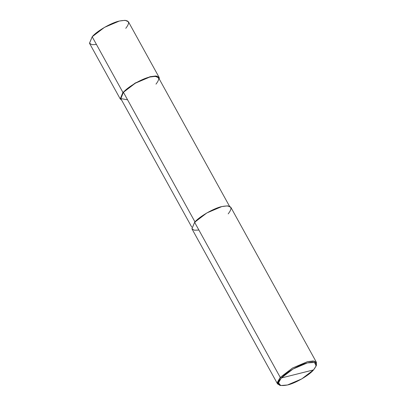 <?xml version="1.0" encoding="UTF-8"?>
<svg xmlns="http://www.w3.org/2000/svg" width="406" height="406" viewBox="0 0 406 406"><rect width="100%" height="100%" fill="white"/><g stroke="black" fill="none" stroke-linecap="round" stroke-linejoin="round"><path stroke-width="0.61" d="M125.764 28.339C130.955 21.67 128.819 19.234 119.354 21.041C111.513 22.609 96.572 31.252 92.192 36.753L122.916 92.416L123.424 92.294L122.916 92.416L92.192 36.753L104.444 27.385L119.354 21.041L125.17 20.315L128.443 21.802L159.167 77.465L155.899 75.978L150.083 76.704L135.173 83.047L122.916 92.416L135.173 83.047L150.083 76.704L157.142 76.155L159.375 79.216L159.167 77.465M122.916 92.416L120.237 98.957L89.513 43.295L92.192 36.753L89.482 43.239L91.949 44.685L96.471 44.508M120.237 98.957L121.612 100.064M228.187 213.881C233.379 207.207 231.242 204.776 221.777 206.583C213.937 208.151 199.001 216.794 194.616 222.295L280.241 377.407L281.322 377.981L278.516 382.797L280.703 385.517L287.473 384.989L301.79 378.894L313.554 369.902L281.322 377.981C285.53 372.698 299.872 364.4 307.398 362.898C316.482 361.162 318.532 363.497 313.554 369.902C309.342 375.19 295.005 383.482 287.473 384.989C278.389 386.72 276.339 384.386 281.322 377.981L313.554 369.902L316.147 365.953L314.513 362.462L307.398 362.898L293.086 368.988L281.322 377.981L280.241 377.407L194.616 222.295L206.867 212.927L221.777 206.583L227.599 205.857L230.867 207.344L316.492 362.457L313.224 360.97L307.403 361.695L292.498 368.039L280.241 377.407L292.498 368.039L307.403 361.695L314.812 361.238L316.518 364.877L316.147 365.953M155.985 84.128C161.02 77.658 158.949 75.298 149.768 77.049C142.166 78.571 127.672 86.95 123.424 92.294L135.31 83.205L149.768 77.049L155.412 76.343L158.584 77.785L229.491 206.233M191.728 227.081L120.821 98.633L123.424 92.294L195.119 222.168L123.424 92.294L120.795 98.577L127.575 99.815M316.294 365.436L316.492 362.457M280.703 385.517L279.597 385.258L277.318 382.427L280.241 377.407L277.562 383.944L191.936 228.832L194.616 222.295L191.906 228.776L194.372 230.227L198.894 230.05M277.562 383.944L280.191 385.365"/></g></svg>
